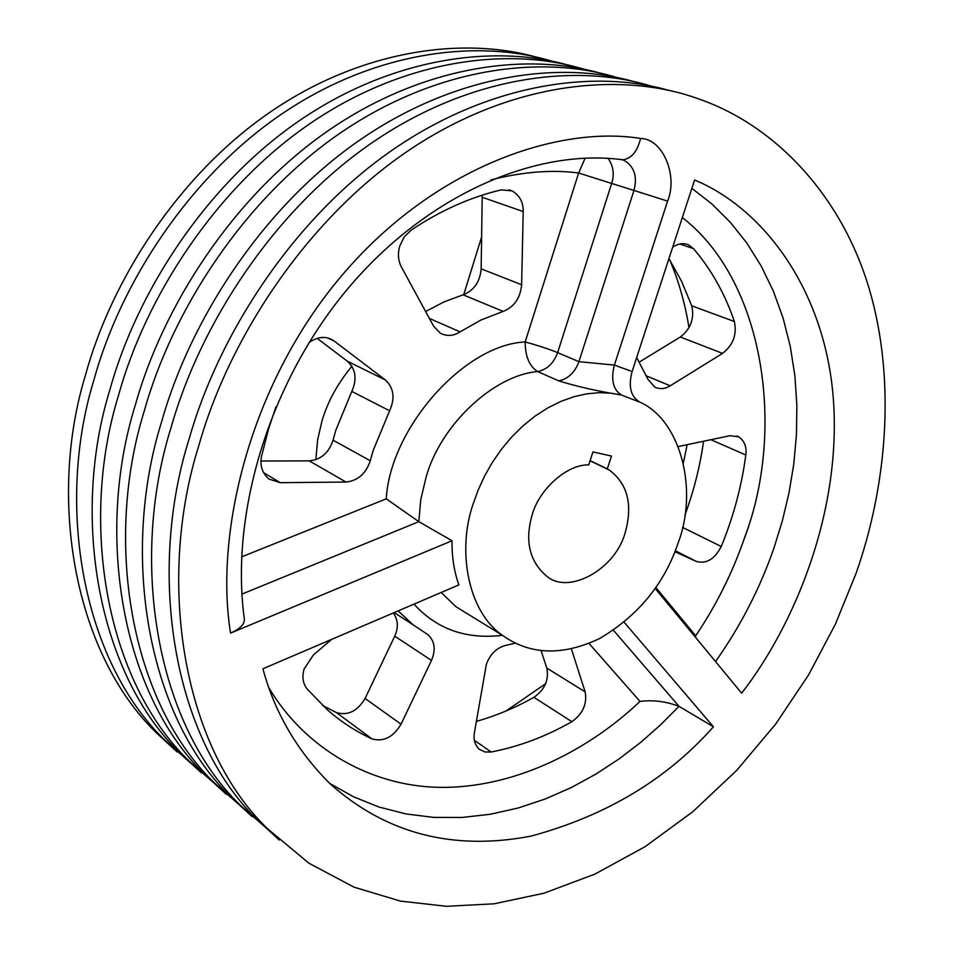 <?xml version="1.0" encoding="UTF-8"?>
<svg xmlns="http://www.w3.org/2000/svg" width="954" height="954" viewBox="0 0 954 954"><rect width="100%" height="100%" fill="white"/><g stroke="black" fill="none" stroke-linecap="round" stroke-linejoin="round"><path stroke-width="1.43" d="M429.372 318.409L460.043 331.861C453.639 336.023 447.116 336.5 440.438 333.292L433.581 326.149L401.36 266.905C398.14 260.633 397.603 253.669 399.762 246.013L404.198 236.986L411.091 230.2C440.343 210.584 470.346 197.144 501.124 189.894L511.988 190.86C519.608 195.26 523.352 202.153 523.197 211.538L482.187 197.275L482.14 195.176M474.376 740.34L491.191 751.99L485.026 751.99L479.349 749.295C474.877 744.943 473.232 739.422 474.412 732.72L486.397 664.151C490.249 654.003 496.736 647.73 505.87 645.333L515.327 643.175M322.619 705.459L336.404 712.578C347.912 715.905 357.464 711.207 365.084 698.459L401.038 724.193C393.227 737.263 383.508 742.14 371.881 738.837C355.77 731.444 340.828 721.665 327.031 709.502L306.997 688.812C302.871 683.481 301.905 676.911 304.076 669.088L313.317 655.052L331.658 639.359M201.27 772.752L180.855 753.994C97.105 673.524 70.87 515.971 109.829 389.959C136.505 292.985 205.038 185.982 297.672 121.85C390.329 57.681 493.588 43.896 567.928 65.063M193.686 765.633L165.233 740.531C81.913 660.502 55.559 504.594 93.85 380.169C120.287 283.374 189.178 176.645 282.217 113.681C375.268 50.669 478.467 38.792 552.127 61.247M218.406 786.919L189.345 761.316C105.369 680.596 79.206 522.172 118.534 395.29C145.735 296.563 216.141 187.485 310.73 123.114C405.343 58.683 509.806 46.484 584.039 69.26M226.277 794.324L205.563 775.292C121.182 694.142 95.15 534.013 135.194 405.498C162.645 306.592 232.657 197.239 326.828 131.64C421.012 66.005 525.535 51.802 600.46 73.219M244.093 809.028L214.388 782.9C129.78 701.512 103.843 540.465 144.257 411.055C172.269 310.312 244.248 198.778 340.447 132.928C436.67 67.007 542.421 54.485 617.19 77.596M252.25 816.731L231.238 797.425C146.224 715.607 120.466 552.819 161.631 421.704C189.906 320.782 261.456 208.974 357.213 141.848C452.971 74.662 558.782 60.019 634.267 81.698M270.793 831.995L240.408 805.331C155.18 723.275 129.517 559.545 171.088 427.499C199.958 324.646 273.583 210.548 371.452 143.148C469.32 75.676 576.371 62.821 651.677 86.265M279.26 840.033L257.95 820.452C172.316 737.967 146.868 572.436 189.226 438.613C218.359 335.593 291.542 221.221 388.91 152.473C486.313 83.678 593.4 68.593 669.446 90.535M275.909 406.869L268.515 429.157L261.611 456.072C259.679 465.266 262.1 472.922 268.873 479.027L280.226 482.676L345.968 482.044L309.239 460.865C320.949 459.697 328.88 452.804 333.053 440.188L335.772 430.349L351.811 391.414C357.237 379.108 355.782 369.067 347.459 361.28L317.098 338.324M333.053 440.188L370.271 460.758L373.097 450.67L389.626 410.78L351.811 391.414M532.189 514.79C524.64 540.882 529.387 561.262 546.427 575.93C568.19 595.356 615.115 569.645 625.132 532.892C633.015 504.749 627.696 483.785 609.201 469.976L607.281 468.903L611.49 456.048L592.947 451.946L588.737 464.896C567.463 464.133 539.248 488.865 532.189 514.79M678.055 543.208C698.233 490.809 681.418 421.477 640.611 402.457L621.471 395.028L610.739 393.155L599.148 392.69L586.853 393.823L574.046 396.685L560.964 401.36L547.882 407.859L535.087 416.111L522.875 425.961L511.523 437.182L501.255 449.489L492.228 462.571L484.549 476.118L478.276 489.796L473.363 503.33C456.692 550.243 467.889 611.86 502.591 635.424C530.281 655.088 562.669 656.09 599.768 638.453C638.274 615.58 664.366 583.836 678.055 543.208M624.202 622.294L713.425 726.793C666.894 779.37 606.088 815.813 530.984 836.121C453.055 851.051 386.131 833.653 330.227 783.914C297.219 751.132 274.776 712.757 262.91 668.79L458.874 584.909C454.08 571.41 451.802 556.695 452.029 540.751L418.83 521.671L386.251 498.835C390.317 427.547 464.813 344.382 525.153 341.985C525.26 356.51 529.434 366.372 537.674 371.559C493.564 375.172 440.128 425.305 425.985 477.584L420.75 499.705L418.83 521.671L241.946 594.103M855.941 573.688C885.944 489.02 896.82 382.661 869.309 289.169C841.762 195.82 775.59 125.797 699.616 99.264C624.882 71.574 514.921 80.088 411.734 148.395C308.571 216.618 229.568 336.762 199.1 444.659C156.313 579.46 181.654 745.968 267.49 828.68L308.953 863.227L353.994 887.148L400.406 901.089L446.448 906.3L494.112 903.808L544.078 893.182L594.902 874.102L645.011 846.723L692.771 811.759L736.679 770.403L775.554 724.217L808.575 674.919L835.37 624.226L855.941 573.688M351.931 366.217C337.513 383.663 327.52 401.932 321.963 421.048L317.61 439.901L315.857 459.721M536.625 57.204C462.869 36.288 360.862 49.691 269.684 112.453C178.541 175.178 111.427 279.927 85.49 375.041C47.545 498.656 73.971 653.693 157.052 733.483L177.194 751.979M506.085 710.968L545.748 683.613M683.386 462.905L687.142 444.695M689.015 327.782C685.151 303.706 678.723 281.084 669.756 259.917M481.615 236.962L463.727 294.631M713.425 726.793L678.998 706.33C665.964 701.393 652.977 699.759 640.003 701.417L588.976 643.39M655.243 588.535L741.652 693.2C795.374 623.833 840.45 512.608 833.629 403.148C826.915 293.665 765.37 209.248 694.584 180.02L632.097 371.547C628.245 386.179 630.594 396.22 639.156 401.682M452.029 540.751L230.57 633.122C214.733 536.339 247.778 386.954 341.079 276.41C434.344 165.889 559.02 125.356 640.575 138.449C662.708 138.521 678.258 175.631 667.597 201.103L614.376 365.072L632.097 371.547M558.758 380.884C576.633 386.465 597.538 391.176 621.471 395.028C613.064 389.637 610.703 379.644 614.376 365.072L578.911 361.673L633.969 190.442L611.669 183.454L557.625 352.622L578.911 361.673C574.88 372.465 568.167 378.869 558.758 380.884L537.674 371.559C547.012 369.603 553.666 363.283 557.625 352.622C548.049 348.759 537.221 345.205 525.153 341.985L578.637 172.996C552.283 169.478 523.078 171.768 491.048 179.841M590.121 460.651L607.281 468.903M620.279 159.378L622.712 159.771C536.16 148.061 427.523 194.258 348.496 287.881C269.588 381.397 229.902 513.145 244.319 618.872C244.82 624.035 240.229 628.793 230.57 633.122M425.627 311.529L444.17 301.822L463.119 294.822C474.007 290.493 480.017 281.835 481.162 268.837L521.635 284.745L523.197 211.538M481.162 268.837L482.187 197.275M460.043 331.861L481.317 319.864L503.175 311.409L463.119 294.822M347.459 361.28L385.416 379.978L334.341 341.162L327.83 338.002M260.991 461.032L309.239 460.865M521.635 284.745C520.383 298.042 514.23 306.926 503.175 311.409M309.001 342.558C317.658 336.679 325.612 335.88 332.886 340.161L334.341 341.162M385.416 379.978C393.811 387.896 395.218 398.164 389.626 410.78M370.271 460.758C365.954 473.673 357.857 480.768 345.968 482.044M401.038 724.193L431.482 660.43C435.954 649.817 434.809 641.255 428.024 634.744L412.927 624.691L398.164 610.894M365.084 698.459L394.729 636.163C398.629 627.446 398.14 619.73 393.286 612.981M476.344 721.391C496.14 715.786 515.327 707.761 533.918 697.326C544.782 689.659 549.087 679.928 546.833 668.134L541.037 650.556M546.833 668.134L585.136 691.841L571.374 648.839M585.136 691.841C587.33 703.837 582.906 713.783 571.875 721.677L533.918 697.326M491.191 751.99C518.916 746.66 545.807 736.56 571.875 721.677M736.798 436.002L738.587 436.777L729.905 435.692L678.282 446.555M738.587 436.777C744.43 440.76 746.839 446.818 745.813 454.975L710.873 439.699M682.527 527.383L721.248 546.487C733.471 516.674 741.663 486.17 745.813 454.975M721.248 546.487C714.737 559.116 706.461 564.112 696.42 561.477L675.337 550.756M674.943 551.746L696.42 561.477M672.665 247.205C678.115 243.544 683.362 242.745 688.394 244.796L693.451 248.589L679.785 243.997M639.418 361.983L680.321 337.012C690.756 328.903 694.56 318.505 691.733 305.829L734.353 321.486C725.016 293.939 711.386 269.636 693.451 248.589M734.353 321.486C737.12 334.425 733.185 345.05 722.583 353.374L680.321 337.012M646.526 375.924L670.209 385.81L722.583 353.374M670.209 385.81C665.069 389.005 659.906 389.435 654.706 387.097L647.945 379.287L636.676 357.523M691.733 305.829L681.633 281.418L668.933 258.629M684.853 515.279C693.82 491.012 700.057 466.327 703.563 441.237M748.592 526.823L742.081 544.782M585.136 158.125L578.637 172.996L611.669 183.454C614.543 174.141 613.339 165.781 608.08 158.376M695.597 637.415L695.681 635.781C716.359 605.182 732.684 572.4 744.645 537.46C785.345 430.874 765.18 281.668 682.337 217.56M691.877 188.332L711.732 203.846L730.108 222.067L746.684 242.865L761.185 266.011L773.384 291.22L783.115 318.147L790.27 346.385L794.849 375.518L796.864 405.14L796.447 434.821L793.764 464.193L788.994 492.92L782.387 520.717L774.183 547.346C760.099 588.153 740.542 626.229 715.524 661.563M441.177 592.482L455.881 606.672L467.782 613.994M613.458 630.308L678.998 706.33L660.884 724.551L641.028 742.105L619.444 758.68L596.214 773.921L571.458 787.479L545.378 798.951L518.213 807.99L490.284 814.263L461.963 817.471L433.688 817.399L405.867 813.917L378.976 807.012L353.421 796.745L329.595 783.317M263.447 472.54L280.226 482.676M241.612 556.874L386.251 498.835M431.482 660.43L394.729 636.163M371.881 738.837L336.404 712.578M269.076 688.049C304.553 747.984 372.048 788.517 445.995 787.36C520.037 786.203 591.289 747.769 640.003 701.417M502.388 635.304C466.291 639.633 436.825 629.235 414 604.12M655.911 587.581L695.681 635.781M621.877 159.664L624.131 160.391C634.303 166.509 637.582 176.538 633.969 190.442L667.597 201.103M621.841 159.712L622.712 159.771C631.393 158.71 637.355 151.603 640.575 138.449M502.591 635.424L455.881 606.672M165.233 740.531L157.052 733.483M267.49 828.68L257.95 820.452M590.073 460.782L609.201 469.976M412.927 624.691L394.181 612.599M240.408 805.331L231.238 797.425M214.388 782.9L205.563 775.292M189.345 761.316L180.855 753.994M329.512 338.527L332.886 340.161M508.935 189.834L511.988 190.86"/></g></svg>

